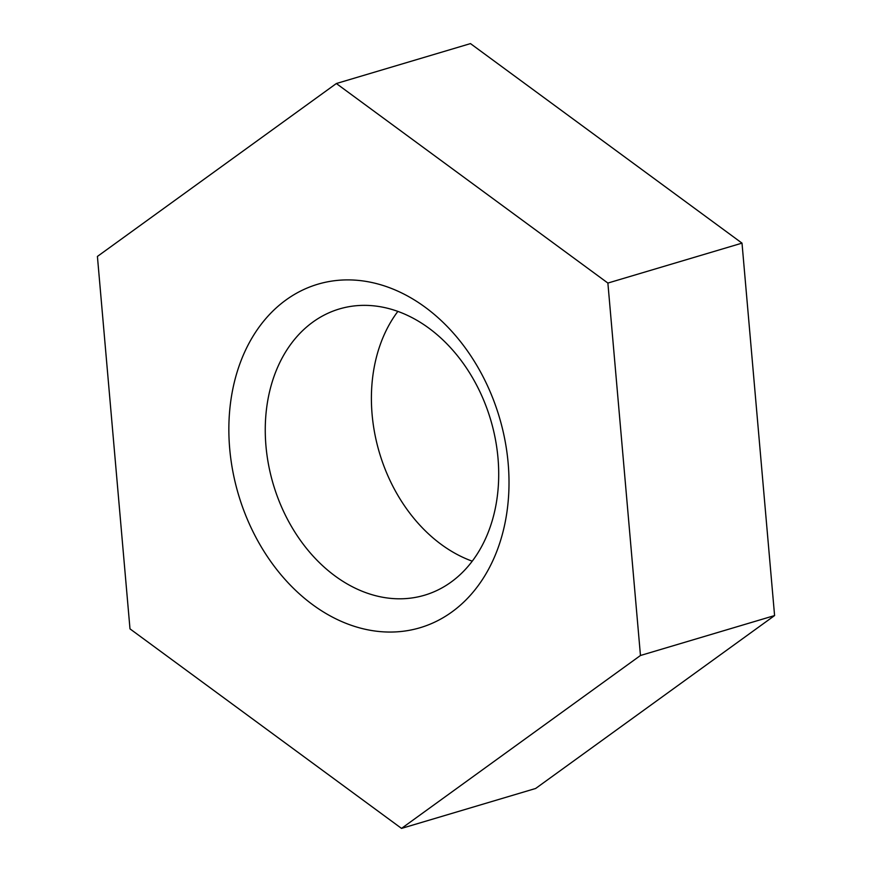 <?xml version="1.0" encoding="UTF-8"?>
<svg xmlns="http://www.w3.org/2000/svg" width="872" height="872" viewBox="0 0 872 872"><rect width="100%" height="100%" fill="white"/><g stroke="black" fill="none" stroke-linecap="round" stroke-linejoin="round"><path stroke-width="1.31" d="M497.999 458.127A149.33 113.382 73.4 0 1 424.588 595.205A149.33 113.382 73.4 0 1 273.317 484.429A149.33 113.382 73.4 0 1 339.372 308.961A149.33 113.382 73.4 0 1 497.999 458.127M397.872 311.391A149.33 113.382 -106.6 0 0 372.104 414.429A149.33 113.382 -106.6 0 0 472.232 561.176M401.523 828.4L535.648 788.473L774.587 615.567L742.007 243.135L470.477 43.6L336.352 83.527L97.413 256.433L129.993 628.865L401.523 828.4L640.462 655.493L607.882 283.062L336.352 83.527M508.158 463.228A179.196 136.054 -106.6 0 0 285.994 299.968A179.196 136.054 -106.6 0 0 312.656 604.688A179.196 136.054 -106.6 0 0 508.158 463.228M742.007 243.135L607.882 283.062M774.587 615.567L640.462 655.493"/></g></svg>
